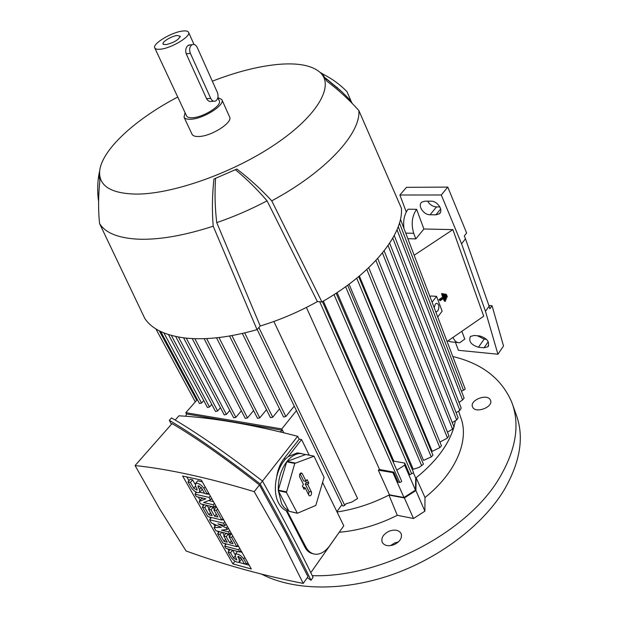 <?xml version="1.0" encoding="UTF-8"?>
<svg xmlns="http://www.w3.org/2000/svg" width="618" height="618" viewBox="0 0 618 618"><rect width="100%" height="100%" fill="white"/><g stroke="black" fill="none" stroke-linecap="round" stroke-linejoin="round"><path stroke-width="0.93" d="M445.91 294.987L446.482 294.593L447.347 296.926L446.775 297.312L445.91 294.987L444.937 294.454L445.516 294.068L446.482 294.593M444.937 294.454L445.81 296.779L446.775 297.312M443.701 297.575L442.503 294.369L443.075 293.975L445.686 300.958L445.115 301.352L443.917 298.154L440.178 300.688L439.954 300.109L443.701 297.575L442.735 297.042L438.996 299.575L439.954 300.109M443.075 293.975L442.109 293.45L441.538 293.836L442.503 294.369M441.538 293.836L442.735 297.042M443.307 298.571L444.149 300.811L445.115 301.352M438.996 299.575L440.178 300.688M444.203 294.678L444.782 294.284L446.52 298.942L445.941 299.328L444.203 294.678L443.237 294.145L443.817 293.759L444.782 294.284M443.237 294.145L444.975 298.795L445.941 299.328M261.684 574.176C292.677 590.375 341.762 591.727 390.236 575.296C438.68 558.788 482.349 525.609 503.871 490.429C520.418 462.063 524.473 436.656 516.038 414.215L512.561 404.496M312.244 575.659C380.248 578.093 467.594 532.214 499.228 478.278C515.991 449.943 520.186 424.636 511.804 402.364C501.801 378.826 482.133 363.538 452.801 356.509M490.298 399.838L490.522 400.294C493.651 406.93 475.667 413.882 472.693 407.2L472.531 406.845C469.379 400.255 487.115 393.241 490.298 399.838M394.099 544.674C388.483 546.598 384.535 545.841 382.264 542.419C380.897 537.954 383.214 534.199 389.209 531.171C394.84 529.224 398.795 529.997 401.082 533.473C402.418 537.899 400.085 541.631 394.099 544.674M337.034 511.99C354.67 509.332 371.982 503.701 388.961 495.088L404.373 497.93L415.914 490.545L416.138 477.76L424.999 497.521C456.238 472.724 469.556 440.001 460.734 417.474L458.633 411.31M424.999 497.521L424.883 511.171L413.504 518.502L397.289 515.312L388.961 495.088L389.471 494.825L378.309 470.151L379.56 469.502L306.404 307.44M339.344 532.26C358.849 530.538 378.17 524.891 397.289 515.312L397.289 515.312M398.386 541.971L394.663 542.952L390.398 545.663M273.867 321.476L357.59 498.525L351.881 502.025L345.786 503.871L344.728 505.354L258.88 327.54M379.56 469.502L393.697 472.121L392.909 472.623L378.309 470.151M413.38 472.716L415.705 478.1L415.489 490.12L403.956 497.498L389.471 494.825M403.956 497.498L392.909 472.623M393.697 472.121L398.146 482.164L399.738 482.473L401.461 481.754L401.576 481.005L322.434 301.638M415.489 490.12L404.643 465.184L396.795 470.159M393.048 461.669L393.851 461.152L323.338 301.113M393.851 461.152L404.705 463.083L409.765 474.74L413.287 472.886L413.326 472.036M404.705 463.083L404.643 465.184M368.73 267.687L441.461 445.81L439.846 447.633L432.183 451.372L359.375 276.03M358.695 276.594L432.955 455.219L431.256 456.887L423.531 460.425L349.046 284.195M347.64 285.238L423.43 464.126L421.654 465.64L418.904 467.424L413.28 469.309L337.096 292.584M453.751 427.695C448.297 445.277 435.76 461.963 416.138 477.76L415.705 478.1M453.975 426.93L455.373 420.935M439.923 442.024L447.023 438.301L448.969 435.906L377.722 258.478M461.468 391.264L465.014 389.371L465.122 388.807L400.433 219.228M459.019 402.442L462.581 399.946L464.118 398.139L398.247 226.644M456.107 412.693L459.862 410.414L461.206 408.073L394.253 235.504M452.245 422.565L456.687 419.985L458.1 417.783L389.672 243.206M447.447 432.129L452.554 429.162L454.021 427.061L384.157 250.846M336.895 511.696L341.978 504.62M281.808 428.931L282.488 430.29L186.52 413.967L185.825 412.685L281.808 428.931L296.455 410.622M185.825 412.685L197.351 399.568M242.333 333.457L283.562 416.995L285.848 416.532L294.253 406.08M229.533 336.022L270.475 417.668L272.731 417.204L279.537 408.83M216.539 337.814L257.544 418.34L259.769 417.868L266.482 409.711M204.118 338.679L245.276 418.394L247.478 417.922L253.589 410.568M192.229 338.579L233.681 417.845L235.852 417.366L241.36 410.808M183.592 337.822L224.264 414.917L226.412 414.439L229.803 410.437M175.666 336.478L215.52 411.449L217.644 410.97L220.456 407.687M168.436 334.562L207.432 407.463L209.533 406.984L211.773 404.396M160.734 331.549L199.498 403.554L201.568 403.067L203.747 400.572M257.165 329.494L342.503 505.725L343.013 506.072L344.728 505.354M346.598 503.74L345.678 504.018M186.52 413.967L185.771 416.269M280.139 431.874L282.488 430.29M282.557 430.306L283.786 432.762M175.164 420.078L178.934 415.798C212.731 417.698 252.299 424.527 297.644 436.285L299.228 439.143L301.576 439.552L309.247 455.227M322.604 482.496L343.793 525.787L329.881 545.478C325.562 551.418 320.858 554.346 315.759 554.261C311.619 553.96 308.297 551.495 305.794 546.86L287.161 511.024C283.693 509.85 280.866 507.216 278.679 503.137C271.433 490.337 276.686 465.138 288.282 456.602L297.181 452.917L301.298 453.457M342.488 527.625L310.8 572.685M312.947 553.697C309.417 553.071 306.636 550.692 304.597 546.559L286.211 510.669M276.787 476.138C277.953 469.209 280.348 463.384 283.971 458.672L299.228 439.143M297.644 436.285L262.488 481.113M297.057 513.11L288.985 511.271L283.855 507.239L281.599 503.786L278.309 490.692L286.42 492.438L297.397 513.257L315.813 505.431L324.079 477.374L314.014 456.208L294.778 463.407L286.42 492.438M286.389 491.858L278.278 490.12C278.092 479.267 280.889 469.842 286.675 461.847L294.778 463.407M295.103 462.998L286.991 461.437C291.055 456.432 295.427 453.774 300.093 453.457L313.681 456.045M305.616 454.554L286.991 461.437M292.909 512.229L297.397 513.257M286.675 461.847L278.278 490.12M278.309 490.692L288.985 511.271M311.387 491.897C311.874 494.114 311.31 495.458 309.711 495.937L308.884 495.257L305.168 487.849L304.056 489.332L302.356 485.949L303.469 484.466L299.707 476.957C299.189 475.033 299.645 473.674 301.074 472.901L302.256 473.604L306.003 481.105L307.115 479.638L308.799 483.021L307.694 484.497L311.387 491.897L309.031 491.65L305.222 484.041L306.327 482.565L305.593 481.105M308.591 494.67L309.031 491.65M307.694 484.497L305.222 484.041M308.799 483.021L306.327 482.565M306.003 481.105L303.739 481.082L300.039 473.689M302.928 487.084L305.168 487.849M288.282 456.602L301.576 439.552M169.324 420.364L171.503 417.915C195.697 431.905 226.01 452.955 262.457 481.051C282.372 516.563 299.243 548.668 313.063 577.351L311.016 580.263C297.119 551.588 280.178 519.483 260.178 483.956C223.762 455.682 193.473 434.485 169.324 420.364L171.425 424.319M307.285 577.66L311.016 580.263M259.483 484.945C224.566 457.76 195.427 437.312 172.059 423.593L135.072 465.547L159.722 509L186.072 550.962C223.925 564.721 262.974 575.543 303.214 583.415L307.973 576.679L285.81 533.149L259.483 484.945L254.214 491.658C208.382 477.799 168.668 469.093 135.072 465.547M303.214 583.415L281.244 539.313L254.214 491.658M262.457 481.051L260.178 483.956M201.368 480.124L251.325 568.993L232.901 563.886L182.627 476.022L201.368 480.124M199.143 501.445L205.856 498.811L196.377 496.602L194.987 494.168L209.062 497.42L210.444 499.877L203.654 502.511L213.195 504.767L214.57 507.2L200.518 503.855L199.143 501.445L201.267 498.842L203.021 498.147M199.908 492.206L204.535 493.257M207.393 493.913L209.371 494.369M208.66 500.572L213.496 501.7M222.086 519.699L223.863 520.14M227.911 528.606L228.737 528.815M237.173 546.235L238.764 546.652M241.684 559.051L239.691 561.692M228.081 552.137L230.522 552.793L233.527 558.077L236.818 559.993L235.497 556.702L235.427 554.107C238.139 553.628 240.904 555.234 243.716 558.927L246.698 564.226L244.226 563.546L241.244 558.255L237.93 556.331L239.236 559.63L239.313 562.187C236.64 562.666 233.898 561.067 231.093 557.413L228.081 552.137L230.097 549.533L232.53 550.182L235.041 554.609M237.049 551.99L237.497 551.441M240.193 551.627L242.14 552.654M222.426 532.376L224.195 535.489M223.77 536.038L226.234 536.679L229.734 542.867L233.032 543.724L229.093 536.748L231.58 537.39L236.825 546.691L222.874 543.021L217.606 533.798L220.054 534.423L224.01 541.36L227.277 542.218L223.77 536.038L225.817 533.419L228.281 534.045L229.51 536.215M229.093 536.748L231.147 534.114L231.812 534.284M207.138 505.431L208.992 508.691M208.544 509.24L211.024 509.835L214.647 516.231L217.961 517.042L213.89 509.827L216.393 510.429L221.808 520.047L207.795 516.602L202.349 507.061L204.805 507.648L208.892 514.825L212.175 515.628L208.544 509.24L210.661 506.621L213.133 507.208L214.315 509.302M213.89 509.827L215.999 507.193L216.671 507.355M202.233 489.186L200.031 491.951M187.98 481.893L190.444 482.449L193.728 488.205L197.042 490.167L197.026 488.954L195.628 486.482L195.605 483.407C198.378 482.936 201.167 484.589 203.955 488.359L207.208 494.137L204.705 493.566L201.445 487.795L198.108 485.818L198.115 487.046L199.514 489.518L199.544 492.554C196.802 493.017 194.044 491.387 191.263 487.648L187.98 481.893L190.151 479.298L192.615 479.838L195.056 484.141M197.266 481.399L197.775 480.789L202.356 481.885M235.265 561.383L234.778 561.09M229 550.955L227.803 548.854M225.539 544.883L224.759 543.516M218.54 532.608L217.729 531.179M215.002 526.397L213.573 523.886M210.537 518.564L209.687 517.065M203.307 505.879L202.418 504.311M200.108 500.263L198.278 497.042M195.96 492.986L195.133 491.526M188.969 480.711L186.814 476.941M249.201 565.215L238.872 562.38M214.57 507.2L215.752 505.717M213.195 504.767L214.384 503.291M210.444 499.877L211.642 498.402M209.062 497.42L210.259 495.945M194.987 494.168L196.539 492.283M209.595 519.753L223.6 523.23L224.944 525.609L217.899 523.848L226.281 527.981L227.169 529.556L221.468 530.128L228.498 531.913L229.819 534.261L215.836 530.692L214.06 527.587L221.337 527.409L211.387 522.898L209.595 519.753L211.402 517.49M223.6 523.23L224.767 521.754M214.06 527.587L216.091 525.03M229.819 534.261L230.97 532.786M228.498 531.913L229.649 530.437M227.169 529.556L228.32 528.073M226.281 527.981L227.439 526.497M224.944 525.609L226.103 524.126M239.854 552.067L225.925 548.351L224.62 546.073L238.556 549.773L239.854 552.067L240.981 550.592M238.556 549.773L239.691 548.29M224.62 546.073L226.288 543.917M246.698 564.226L247.81 562.743M230.522 552.793L232.53 550.182M224.01 541.36L225.616 539.298M220.054 534.423L221.785 532.214M217.606 533.798L219.344 531.588M236.825 546.691L237.961 545.215M231.58 537.39L232.731 535.914M229.734 542.867L231.364 540.765M226.234 536.679L228.281 534.045M208.892 514.825L210.545 512.762M204.805 507.648L206.682 505.323M202.349 507.061L204.234 504.736M221.808 520.047L222.982 518.572M216.393 510.429L217.575 508.954M214.647 516.231L216.323 514.137M211.024 509.835L213.133 507.208M207.208 494.137L208.413 492.662M190.444 482.449L192.615 479.838M232.901 563.886L234.886 561.283M432.09 302.217L436.547 296.362L442.14 311.155L437.745 317.034M429.981 296.694L431.009 295.999L436.547 296.362M434.199 307.741L435.288 304.11L436.547 303.222C439.112 304.249 439.545 306.791 437.845 310.839L436.578 311.735L435.659 311.572M447.077 341.499L483.709 316.223L452.886 229.626L414.176 255.249M406.273 211.943L399.892 195.01L441.298 194.979L461.576 243.809L485.47 311.31L497.923 354.23L458.432 350.306L455.412 342.302M441.298 194.979L447.787 187.099L406.482 187.339L399.892 195.01M447.865 340.951L451.511 341.939L457.59 342.511M461.862 331.294L464.767 339.12L459.746 342.712C456.941 342.99 454.693 341.229 452.994 337.413M423.902 228.992L415.821 238.911L413.712 233.31C410.993 224.141 411.951 216.145 416.594 209.309L423.902 228.992L452.886 229.626M415.821 238.911L407.857 238.687M416.594 209.309L408.065 209.232C404.342 214.214 402.982 220.641 403.971 228.498M430.074 214.763C423.423 215.002 417.104 205.06 422.024 202.032L425.107 201.151L430.947 201.167C437.637 200.865 444.01 210.838 439.135 213.905L435.899 214.84L430.074 214.763L436.501 206.922L439.916 206.953M478.448 347.254C471.07 344.883 468.398 341.283 470.414 336.447L474.145 335.466L479.753 335.96C487.154 338.301 489.873 341.901 487.903 346.768L484.033 347.795L478.448 347.254L484.133 339.135L486.528 339.352M427.656 201.159C429.773 204.697 432.716 206.621 436.501 206.922M477.428 335.759L484.133 339.135M488.884 305.501L492.044 305.717L503.531 346.003L497.923 354.23M492.044 305.717L489.865 308.776L489.124 306.188L485.47 311.31M447.787 187.099L466.636 232.986L464.311 235.976L465.462 238.78L461.576 243.809M489.124 306.188L465.462 238.78M321.924 301.932L317.397 301.592C298.973 311.851 279.915 319.993 260.224 326.01L257.034 329.633L213.202 226.203C211.935 210.862 212.183 195.133 213.944 179.019L236.872 169.031C249.633 178.834 261.26 189.44 271.742 200.842L321.924 301.932C372.314 273.318 403.631 234.067 401.406 208.22L358.849 110.537C349.325 99.861 338.641 90.043 326.783 81.089L322.519 73.951L323.925 74.631C332.337 78.934 340 84.573 346.922 91.557L351.31 101.707M98.61 200.68L98.386 200.217C97.196 190.313 97.544 180.842 99.436 171.804L99.297 177.474L99.915 180.495C98.27 195.195 98.154 209.556 99.56 223.569L144.844 318.54C151.904 329.054 165.408 335.543 185.338 338.023C205.717 340.224 229.618 337.428 257.034 329.633M337.219 87.331L336.764 87.192M99.56 223.569C105.446 233.017 118.517 238.231 138.78 239.212C159.575 239.869 184.388 235.535 213.202 226.203M260.224 326.01L216.74 222.634C233.89 216.748 250.676 209.479 267.076 200.827L317.397 301.592M352.299 103.53L350.344 100.27L342.071 91.974L325.771 78.463M325.562 78.061L340.41 90.429M216.74 222.634C214.987 207.918 214.593 193.164 215.558 178.378M235.466 169.703C246.806 179.143 257.343 189.517 267.076 200.827M177.745 97.041C132.36 120.749 97.265 153.998 99.714 175.149C101.159 187.308 113.31 193.619 136.161 194.091C172.499 194.315 233.403 172.785 275.721 143.979C318.208 115.187 334.601 85.346 320.085 72.383C311.711 65.207 297.358 62.572 277.026 64.504C257.235 66.543 235.667 72.113 212.345 81.197M271.742 200.842C325.956 171.765 360.935 133.357 358.849 110.537M221.924 99.761L229.556 116.848C233.318 122.294 211.402 136.369 198.757 136.501C195.18 136.632 192.955 135.906 192.082 134.33L191.997 134.145M185.052 112.654L184.048 117.219C184.898 118.749 187.115 119.421 190.707 119.243C203.368 118.919 225.539 104.844 221.847 99.591L217.884 97.567M186.536 115.829L186.605 115.983C187.347 117.312 189.27 117.891 192.383 117.737C203.322 117.443 222.434 105.307 219.251 100.757L217.86 97.659M160.471 49.193C171.487 48.243 191.456 36.122 188.536 32.252C187.849 31.055 185.863 30.653 182.573 31.055C171.495 32.175 151.943 44.032 154.786 47.988C155.442 49.131 157.343 49.533 160.471 49.193M213.65 101.19L211.874 101.321C209.695 101.931 207.934 101.058 206.582 98.695L186.211 53.828C185.191 50.413 185.771 47.648 187.949 45.539L190.29 44.898M210.73 98.386C211.951 100.765 213.504 101.653 215.388 101.066L216.339 100.464C218.2 98.355 218.54 95.674 217.366 92.43L197.281 47.54C195.914 44.882 194.199 43.932 192.128 44.681L191.449 45.129C189.487 47.215 189.131 49.965 190.383 53.364L210.73 98.386L206.582 98.695M166.01 44.643L163.214 44.195C161.174 42.395 171.387 36.045 177.181 35.481L180.217 36.261C178.625 39.876 173.89 42.673 166.01 44.643M404.373 497.93L413.504 518.502M415.914 490.545L424.883 511.171M411.565 473.604L334.014 294.593M463.4 390.051L399.467 222.998M462.581 399.946L397.003 229.765M459.862 410.414L392.801 238.139M456.687 419.985L388.081 245.547M452.554 429.162L382.457 252.978M447.44 437.915L375.922 260.433M439.846 447.633L366.837 269.463M431.256 456.887L356.725 278.216M399.738 482.473L319.73 301.769M201.568 403.067L163.901 332.94M209.533 406.984L171.34 335.427M217.644 410.97L178.44 337.026M226.412 414.439L186.265 338.123M235.852 417.366L194.824 338.687M247.478 417.922L206.628 338.579M259.769 417.868L218.988 337.544M285.848 416.532L244.697 332.909M272.731 417.204L231.928 335.597M421.654 465.64L345.593 286.729M196.725 400.279L159.305 330.846M304.597 546.559L305.794 546.86M302.256 473.604L300.255 473.411M283.971 458.672L285.686 458.996M239.236 559.63L240.765 557.621M237.953 557.366L238.764 556.3M243.716 558.927L244.836 557.451M233.527 558.077L235.149 555.953M199.514 489.518L201.221 487.447M198.115 487.046L199.104 485.841M203.955 488.359L205.168 486.884M193.728 488.205L195.442 486.134M405.732 233.11L413.712 233.31M440.673 208.969L435.899 214.84M488.259 341.723L484.033 347.795M190.383 53.364L186.211 53.828M413.403 472.16L336.138 293.218M195.303 401.893L155.867 328.9M297.181 452.917L300.093 453.457M235.427 554.107L237.443 551.48M195.605 483.407L197.775 480.789M440.433 212.314L439.135 213.905M488.676 345.647L487.903 346.768M436.578 311.735L435.914 311.688M99.714 175.149L99.297 177.474M323.925 74.631L320.085 72.383M192.082 134.33L184.048 117.219M194.006 44.45L188.59 32.383M192.128 44.681L188.614 45.091M186.605 115.983L154.786 47.988M163.662 44.504L163.214 44.195M180.147 36.964L180.217 36.261"/></g></svg>
